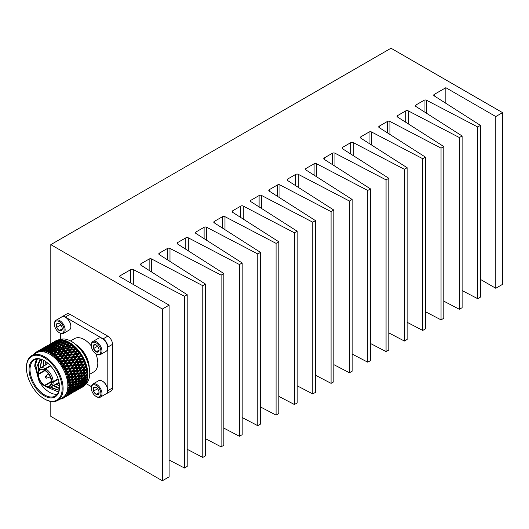 <?xml version="1.0" encoding="UTF-8"?>
<svg xmlns="http://www.w3.org/2000/svg" width="529" height="529" viewBox="0 0 529 529"><rect width="100%" height="100%" fill="white"/><g stroke="black" fill="none" stroke-linecap="round" stroke-linejoin="round"><path stroke-width="0.79" d="M100.404 397.12L106.117 393.821A7.545 4.358 -120 0 0 107.685 390.369A7.545 4.358 -120 0 0 102.348 381.125A7.545 4.358 -120 0 0 98.573 380.754L92.859 384.054A7.545 4.358 60 0 1 100.404 388.405A7.545 4.358 60 0 1 100.404 397.12A7.545 4.358 60 0 1 96.628 396.75L96.099 396.439A6.791 3.921 -120 0 0 100.9 393.669A6.791 3.921 -120 0 0 96.099 385.35A6.791 3.921 -120 0 0 91.292 388.121A6.791 3.921 -120 0 0 96.099 396.439M91.292 388.121L91.292 387.506A7.545 4.358 60 0 1 92.859 384.054M96.099 387.453L93.514 387.684L93.514 391.123A4.219 2.433 -120 0 0 96.099 394.336A4.219 2.433 -120 0 0 98.678 394.105A4.219 2.433 -120 0 0 99.082 392.617A4.219 2.433 -120 0 0 98.678 390.666A4.219 2.433 -120 0 0 96.099 387.453A4.219 2.433 -120 0 0 93.514 387.684A4.219 2.433 -120 0 0 93.514 391.123L96.099 394.336L98.678 394.105L99.075 392.379M97.389 388.537L98.533 390.309M99.049 392.637L96.099 394.336M97.389 388.888L93.514 391.123M102.481 381.204A7.168 4.139 60 0 1 102.613 381.277A7.168 4.139 60 0 1 107.685 390.058A7.168 4.139 60 0 1 107.678 390.21M65.649 317.413A7.168 4.139 60 0 1 65.781 317.486A7.168 4.139 60 0 1 70.853 326.267A7.168 4.139 60 0 1 70.846 326.419M70.489 340.934L74.576 338.573A19.236 11.109 60 0 1 91.305 345.946M95.795 353.729A19.236 11.109 60 0 1 93.818 371.894L89.732 374.254M86.201 383.657L91.352 386.626M105.886 393.96A6.679 3.855 -120 0 0 106.422 393.735A6.679 3.855 -120 0 0 107.81 390.68L107.81 347.057A6.679 3.855 -120 0 0 103.089 338.877L65.312 317.069A6.679 3.855 -120 0 0 61.972 316.739A6.679 3.855 -120 0 0 61.503 317.096M60.59 333.343L60.59 339.287M102.481 338.679A7.168 4.139 60 0 1 102.613 338.752A7.168 4.139 60 0 1 107.685 347.533A7.168 4.139 60 0 1 107.678 347.679M63.573 333.33L69.286 330.03A7.545 4.358 -120 0 0 70.853 326.572A7.545 4.358 -120 0 0 65.517 317.334A7.545 4.358 -120 0 0 61.741 316.957L56.028 320.257A7.545 4.358 60 0 1 63.573 324.614A7.545 4.358 60 0 1 63.573 333.33A7.545 4.358 60 0 1 59.797 332.953L59.268 332.648A6.791 3.921 -120 0 0 64.069 329.871A6.791 3.921 -120 0 0 59.268 321.559A6.791 3.921 -120 0 0 54.461 324.33A6.791 3.921 -120 0 0 59.268 332.648M54.461 324.33L54.461 323.715A7.545 4.358 60 0 1 56.028 320.257M59.268 323.655L56.682 323.887L56.682 327.332A4.219 2.433 -120 0 0 59.268 330.546A4.219 2.433 -120 0 0 61.847 330.314A4.219 2.433 -120 0 0 62.25 328.82A4.219 2.433 -120 0 0 61.847 326.869A4.219 2.433 -120 0 0 59.268 323.655A4.219 2.433 -120 0 0 56.682 323.887A4.219 2.433 -120 0 0 56.682 327.332L59.268 330.546L61.847 330.314L62.243 328.582M60.557 324.74L61.701 326.519M62.217 328.84L59.268 330.546M60.557 325.097L56.682 327.332M100.404 354.595L106.117 351.296A7.545 4.358 -120 0 0 107.685 347.837A7.545 4.358 -120 0 0 102.348 338.593A7.545 4.358 -120 0 0 98.573 338.223L92.859 341.522A7.545 4.358 60 0 1 100.404 345.88A7.545 4.358 60 0 1 100.404 354.595A7.545 4.358 60 0 1 96.628 354.218L96.099 353.908A6.791 3.921 -120 0 0 100.9 351.137A6.791 3.921 -120 0 0 96.099 342.818A6.791 3.921 -120 0 0 91.292 345.596A6.791 3.921 -120 0 0 96.099 353.908M91.292 345.596L91.292 344.974A7.545 4.358 60 0 1 92.859 341.522M96.099 344.921L93.514 345.153L93.514 348.598A4.219 2.433 -120 0 0 96.099 351.811A4.219 2.433 -120 0 0 98.678 351.58A4.219 2.433 -120 0 0 99.082 350.086A4.219 2.433 -120 0 0 98.678 348.135A4.219 2.433 -120 0 0 96.099 344.921A4.219 2.433 -120 0 0 93.514 345.153A4.219 2.433 -120 0 0 93.514 348.598L96.099 351.811L98.678 351.58L99.075 349.848M97.389 346.006L98.533 347.784M99.049 350.105L96.099 351.811M97.389 346.363L93.514 348.598M76.15 344.763A19.236 11.109 60 0 1 89.242 367.443M45.99 363.291L46.241 364.62M57.8 383.009L59.321 384.028M45.699 361.565L45.752 364.904M56.074 384.001L59.513 386.196M43.557 360.315L43.127 366.418M53.455 385.515L55.433 386.917L59.413 388.603M67.646 382.56L67.831 380.245M67.818 379.597L67.652 377.706M67.461 376.555L67.375 376.106M58.891 361.089L57.291 359.674M56.867 359.343L54.811 357.928M41.851 359.608L40.409 365.446L40.508 367.933M50.83 387.03L52.807 388.431L59.109 390.309M40.125 359.138L36.203 368.316L39.093 381.277L35.099 366.551L36.653 360.057M39.093 381.277A20.869 12.048 -120 0 0 57.311 394.224M36.99 359.026A20.869 12.048 -120 0 0 34.769 366.736L37.367 358.986M59.532 386.785A20.869 12.048 60 0 1 55.208 396.069A20.869 12.048 60 0 1 39.126 390.475A20.869 12.048 60 0 1 30.021 369.48A20.869 12.048 60 0 1 34.339 359.925A20.869 12.048 60 0 1 44.542 360.824M40.713 359.27A18.455 10.659 -120 0 0 38.339 364.455L38.313 370.346M46.995 387.116L58.547 392.068M46.003 361.776L46.083 364.712M56.405 383.809L59.493 385.839M43.801 360.434L43.457 366.227M53.779 385.33L59.44 388.339M42.042 359.674L40.74 365.255L40.832 367.741M51.154 386.844L53.131 388.24L59.155 390.131M40.779 359.29L38.339 364.455M29.075 369.48A21.537 12.431 60 0 1 44.304 360.685A21.537 12.431 60 0 1 59.532 387.063A21.537 12.431 60 0 1 44.304 395.851A21.537 12.431 60 0 1 29.075 369.48M58.269 379.333L53.184 382.269A10.851 6.262 60 0 1 50.936 386.97A10.851 6.262 60 0 1 45.752 386.56L45.038 385.608L51.763 381.726L53.184 381.726L58.124 378.87M45.276 386.289L44.568 385.879A9.853 5.687 60 0 1 37.843 374.234L37.843 373.414M50.691 365.995L45.752 368.852L45.038 370.075L44.568 370.353L44.568 369.804A9.853 5.687 60 0 0 37.843 373.686L37.843 372.872A10.851 6.262 60 0 1 40.085 368.171A10.851 6.262 60 0 1 45.276 368.581L50.367 365.638M45.752 368.852A10.851 6.262 60 0 1 53.184 381.726M44.773 399.157L44.304 398.886A25.247 14.574 -120 0 0 62.157 388.577A25.247 14.574 -120 0 0 44.304 357.657A25.247 14.574 -120 0 0 26.45 367.959A25.247 14.574 -120 0 0 44.304 398.886L44.773 399.157A25.914 14.964 -120 0 0 57.734 400.44A25.914 14.964 -120 0 0 57.734 370.518A25.914 14.964 -120 0 0 31.819 355.554A25.914 14.964 -120 0 0 26.45 367.417L26.45 367.959M37.843 373.686L38.319 373.963L45.038 370.075L45.038 370.624L38.319 374.506L37.843 374.234M44.568 385.879L44.568 385.337L51.293 381.455L51.763 381.726A9.853 5.687 60 0 0 45.038 370.075M53.184 382.269L51.763 382.269A9.853 5.687 60 0 1 45.038 386.15M51.763 382.269L51.293 381.998A9.185 5.303 60 0 1 49.395 385.932A9.185 5.303 60 0 1 45.038 385.608M44.568 369.804L45.276 368.581M44.568 385.337A9.185 5.303 60 0 1 38.319 374.506M38.319 373.963A9.185 5.303 60 0 1 40.217 370.029A9.185 5.303 60 0 1 44.568 370.353M45.038 370.624A9.185 5.303 60 0 1 51.293 381.455M57.734 400.44L62.482 397.696A25.914 14.964 -120 0 0 62.488 367.774A25.914 14.964 -120 0 0 36.567 352.81L31.819 355.554M61.543 398.436L62.402 398.575A26.714 15.42 -120 0 0 63.308 398.139L62.753 397.57L63.956 397.742A26.714 15.42 -120 0 0 64.756 397.134L64.115 396.525L65.325 396.611A26.714 15.42 -120 0 0 66.019 395.844L65.292 395.203L66.502 395.203A26.714 15.42 -120 0 0 67.071 394.277L66.264 393.622L67.461 393.523A26.714 15.42 -120 0 0 67.904 392.458L67.018 391.804L68.188 391.605A26.714 15.42 -120 0 0 68.505 390.415L67.514 389.893L68.691 389.47A26.714 15.42 -120 0 0 68.863 388.167L67.831 387.532L68.942 387.142A26.714 15.42 -120 0 0 68.975 385.747L67.884 385.145L68.949 384.656A26.714 15.42 -120 0 0 68.843 383.188L67.699 382.632L68.71 382.044A26.714 15.42 -120 0 0 68.472 380.516L67.309 380.179L68.234 379.339A26.714 15.42 -120 0 0 67.851 377.772L66.667 377.508L67.514 376.575A26.714 15.42 -120 0 0 67.004 374.995L65.741 374.638L66.575 373.791A26.714 15.42 -120 0 0 65.94 372.218L64.73 372.112L65.411 371.027A26.714 15.42 -120 0 0 64.664 369.473L63.454 369.454L64.055 368.31A26.714 15.42 -120 0 0 63.202 366.795L61.999 366.875L62.515 365.671A26.714 15.42 -120 0 0 61.562 364.23L60.28 364.256L60.809 363.165A26.714 15.42 -120 0 0 59.777 361.803L58.514 361.935L58.97 360.804A26.714 15.42 -120 0 0 57.866 359.548L56.629 359.786L57.013 358.629A26.714 15.42 -120 0 0 55.856 357.492L54.652 357.842L54.963 356.672A26.714 15.42 -120 0 0 53.766 355.66L52.609 356.123L52.854 354.946A26.714 15.42 -120 0 0 51.63 354.08L50.533 354.655L50.705 353.484A26.714 15.42 -120 0 0 49.475 352.777L48.437 353.451L48.549 352.301A26.714 15.42 -120 0 0 47.326 351.759L46.354 352.539L46.413 351.415A26.714 15.42 -120 0 0 45.216 351.044L44.317 351.917L44.324 350.833A26.714 15.42 -120 0 0 43.166 350.641L42.346 351.6L42.313 350.562A26.714 15.42 -120 0 0 41.209 350.555L40.468 351.593L40.402 350.615A26.714 15.42 -120 0 0 39.371 350.78L38.815 351.864L38.617 350.978A26.714 15.42 -120 0 0 37.665 351.329L37.096 352.493L36.977 351.659A26.714 15.42 -120 0 0 36.732 351.798A26.714 15.42 -120 0 0 36.124 352.182L35.8 352.988M35.866 353.26L35.516 352.645A26.714 15.42 -120 0 0 34.769 353.332L34.497 354.159M34.372 354.298L34.24 353.914A26.714 15.42 -120 0 0 33.896 354.351M59.837 398.899L60.69 399.097A26.714 15.42 -120 0 0 61.681 398.84L61.344 398.238M34.24 353.914L34.63 353.756M35.516 352.645L36.045 352.38M38.617 350.978L39.787 350.185L37.665 351.329M40.402 350.615L41.533 349.729L39.371 350.78M42.313 350.562L43.411 349.59L41.209 350.555M44.324 350.833L45.395 349.768L43.166 350.641M46.413 351.415L47.465 350.258L45.216 351.044M48.549 352.301L49.594 351.064L47.326 351.759M50.705 353.484L51.743 352.162L49.475 352.777M52.854 354.946L53.898 353.551L51.63 354.08M54.963 356.672L56.021 355.197L53.766 355.66M57.013 358.629L58.091 357.095L55.856 357.492M58.97 360.804L60.075 359.211L57.866 359.548M60.59 359.138L58.626 362.074M60.809 363.165L61.953 361.519L59.777 361.803M59.909 360.99L62.574 360.639L63.949 358.662L61.271 359.039L58.752 361.896L62.561 361.36L60.385 364.402M62.515 365.671L63.698 363.992L61.562 364.23M61.728 363.383L64.34 363.086L65.761 361.056L63.13 361.373L60.511 364.223L64.254 363.76L61.999 366.875M64.055 368.31L65.292 366.59L63.202 366.795M63.394 365.923L65.953 365.671L67.428 363.595L64.849 363.866L63.394 365.923L62.138 366.69L65.794 366.286L63.454 369.454M65.411 371.027L66.7 369.288L64.664 369.473M64.902 368.581L67.395 368.356L68.935 366.247L66.416 366.485L64.902 368.581L63.592 369.268L67.17 368.905L64.73 372.112M66.575 373.791L67.917 372.046L65.94 372.218M66.218 371.312L68.638 371.107L70.251 368.984L67.798 369.196L66.218 371.312L64.875 371.92L68.353 371.589L65.808 374.81M67.514 376.575L68.922 374.83L67.004 374.995M66.952 377.197L66.621 377.342M68.234 379.339L69.709 377.607L67.851 377.772M67.619 379.901L67.276 380.014M68.71 382.044L70.258 380.331L68.472 380.516M68.049 382.546L67.699 382.632M68.949 384.656L70.562 382.97L68.843 383.188M68.248 385.086L67.884 385.145M68.942 387.142L70.621 385.496L68.975 385.747M68.691 389.47L70.436 387.869L68.863 388.167M68.188 391.605L70.013 390.065L68.505 390.415M67.461 393.523L69.345 392.049L67.904 392.458M66.799 395.223L70.833 392.888L66.799 395.223L68.446 393.794L67.071 394.277M65.325 396.611L67.335 395.282L66.019 395.844M63.956 397.742L64.756 397.134M64.518 397.418L63.308 398.139M62.131 398.535L61.681 398.84M41.923 349.795L41.533 349.729M44.013 349.074L45.368 347.937L41.335 350.264L44.013 349.074L44.548 349.768L43.411 349.59M45.983 349.2L47.306 347.956L44.608 349.08L43.272 350.284L45.983 349.2L46.473 349.94L45.395 349.768M48.04 349.649L49.336 348.294L46.605 349.305L45.302 350.621L48.04 349.649L48.483 350.423L47.465 350.258M50.156 350.403L51.439 348.942L48.688 349.848L47.405 351.269L50.156 350.403L50.546 351.203L49.594 351.064M53.535 351.13L56.305 350.41L57.575 348.796L54.811 349.55L52.642 352.268L51.743 352.162M52.1 352.936L50.777 354.589L51.703 353.465L54.461 352.797L55.737 351.137L52.973 351.838L52.1 352.936M55.122 353.266L53.846 354.985L56.596 354.41L57.879 352.658L53.898 353.551M56.967 350.839L55.69 352.512L58.448 351.891L59.724 350.185L56.967 350.839L53.846 354.985M57.238 354.959L55.948 356.764L58.673 356.275L59.982 354.437L56.021 355.197M59.103 352.4L57.813 354.166L60.557 353.63L61.853 351.831L59.103 352.4L55.948 356.764M59.301 356.89L57.978 358.774L60.676 358.358L62.012 356.447L58.091 357.095M61.192 354.212L59.883 356.063L62.601 355.607L63.923 353.729L60.723 354.43L56.867 359.746L57.978 358.774M61.271 359.039L60.075 359.211L60.736 359.118L60.676 358.358M63.13 361.373L61.953 361.519M64.849 363.866L63.698 363.992M66.416 366.485L65.292 366.59M67.798 369.196L67.17 368.905L66.7 369.288M68.982 371.96L67.328 374.089L69.683 373.884L71.362 371.755L68.982 371.96L68.353 371.589L67.917 372.046M67.328 374.089L65.953 374.618L69.325 374.287L68.922 374.83M68.228 376.866L70.496 376.661L72.261 374.539L69.954 374.744L68.228 376.866L66.826 377.322L70.086 376.985L69.709 377.607M70.258 380.331L72.929 377.289L70.701 377.508L70.086 376.985L70.496 376.661M70.701 377.508L68.889 379.624L67.474 379.994L73.716 379.24L73.352 379.981L71.217 380.225L70.621 379.63L74.199 379.055L76.083 376.965L73.908 377.19L73.3 376.628L72.929 377.289M71.217 380.225L69.319 382.308L67.891 382.606L70.919 382.196L70.562 382.97M68.71 385.019L71.527 384.596L73.538 382.566L71.481 382.851L69.504 384.894L68.069 385.119L69.154 384.947M71.508 385.357L69.444 387.354L71.382 386.997L73.478 385.019L71.508 385.357L70.979 384.649L70.621 385.496M71.283 387.704L69.134 389.635L70.992 389.225L73.174 387.307L71.283 387.704L70.8 386.957L70.436 387.869M70.82 389.866L68.585 391.731L70.357 391.242L72.625 389.404L70.82 389.866L70.383 389.086L70.013 390.065M70.119 391.817L67.805 393.596L69.497 393.027L71.838 391.268L70.119 391.817L69.735 391.01L69.345 392.049M68.625 393.325L68.446 393.794M67.461 394.951L67.335 395.282M37.85 351.177L41.89 348.849L37.824 351.243M39.523 350.568L43.557 348.234L39.437 350.747M42.723 349.907L42.148 349.259M41.335 350.264L41.15 350.634M43.272 350.284L42.585 351.501M45.302 350.621L44.562 351.825M47.405 351.269L46.598 352.453M49.547 352.221L52.311 351.454L53.581 349.894L50.817 350.694L48.681 353.379M52.642 352.268L52.311 351.454M52.973 351.838L51.703 353.465M55.69 352.512L54.732 353.617L54.461 352.797M57.813 354.166L56.795 355.224L56.596 354.41M59.883 356.063L58.805 357.062L58.673 356.275M63.215 356.255L61.873 358.179L64.551 357.789L65.907 355.845L62.7 356.381L60.736 359.118L64.578 358.536L62.561 361.36L62.574 360.639M63.751 360.487L66.389 360.156L67.785 358.153L65.133 358.503L62.561 361.36L66.343 360.857L64.254 363.76L64.34 363.086M65.49 362.954L68.082 362.676L69.53 360.626L66.925 360.917L65.49 362.954L64.254 363.76L67.963 363.324L65.953 365.671M67.084 365.559L69.61 365.314L71.117 363.225L68.572 363.476L67.084 365.559L65.794 366.286L69.425 365.903L67.395 368.356M68.492 368.257L70.959 368.039L72.533 365.923L70.046 366.147L68.492 368.257L67.17 368.905L70.701 368.561L68.638 371.107M69.954 374.744L69.325 374.287L69.683 373.884M68.889 379.624L71.084 379.399M69.319 382.308L71.428 382.057L73.352 379.981M71.481 382.851L70.919 382.196L71.428 382.057M69.444 387.354L68.01 387.499M69.134 389.635L67.712 389.728M68.585 391.731L67.176 391.758M67.805 393.596L67.123 393.583M69.187 393.523L68.869 392.71M68.043 394.971L65.583 396.571L69.616 394.244L68.043 394.971L67.785 394.158M66.694 396.142L64.168 397.643L66.674 396.042M45.831 348.016L45.368 347.937M47.901 347.414L49.237 346.224L45.203 348.551L47.901 347.414L48.417 348.135L47.306 347.956M49.918 347.698L51.227 346.402L48.509 347.467L47.187 348.73L49.918 347.698L50.387 348.459L49.336 348.294M52.007 348.3L53.297 346.892L50.553 347.851L49.257 349.226L52.007 348.3L52.431 349.094L51.439 348.942M55.373 348.856L58.137 348.095L59.407 346.528L56.643 347.328L54.507 350.019L53.581 349.894M58.798 348.479L57.529 350.105L60.293 349.438L61.562 347.778L58.798 348.479L56.603 351.23L55.737 351.137M60.954 349.9L59.671 351.626L62.422 351.044L63.705 349.299L60.954 349.9L58.686 352.704L57.879 352.658M63.07 351.593L61.774 353.398L64.505 352.909L65.808 351.071L63.07 351.593L60.723 354.43L59.982 354.437M65.127 353.524L63.804 355.409L66.502 354.992L67.838 353.081L65.127 353.524L62.7 356.381L62.012 356.447M65.133 358.503L63.949 358.662M66.925 360.917L65.761 361.056M68.572 363.476L67.428 363.595M70.046 366.147L68.935 366.247M71.336 368.885L69.709 371.014L72.103 370.809L73.749 368.68L70.701 368.561L70.251 368.984M69.709 371.014L68.353 371.589L71.785 371.252L71.362 371.755M72.413 371.669L70.721 373.798L73.035 373.593L74.754 371.464L72.413 371.669L71.785 371.252L70.674 372.634M70.721 373.798L69.325 374.287L72.652 373.957L72.261 374.539M73.273 374.446L71.501 376.569L70.086 376.985L73.736 376.357L75.535 374.241L73.273 374.446L72.652 373.957L73.035 373.593M72.354 381.938L74.424 381.66L76.394 379.604L74.298 379.868L72.354 381.938L70.919 382.196L73.895 381.753L73.538 382.566M74.344 384.867L72.235 386.838L74.133 386.448L76.269 384.504L74.344 384.867L73.835 384.14L73.478 385.019M74 387.129L71.805 389.027L73.617 388.577L75.839 386.699L74 387.129L73.538 386.362L73.174 387.307M73.412 389.185L71.137 391.01L72.87 390.481L75.178 388.683L73.412 389.185L73.002 388.392L72.625 389.404M72.599 391.017L70.245 392.763L74.278 390.428L72.599 391.017L72.242 390.21L71.838 391.268M70.985 392.485L70.833 392.888M40.012 349.907L40.912 349.385M41.579 349.153L45.62 346.819L41.526 349.272M44.773 348.406L44.185 347.791M43.325 348.697L47.359 346.363L43.206 348.935M46.532 348.115L45.983 347.447M45.203 348.551L45.018 348.902M47.187 348.73L46.929 349.186M49.257 349.226L48.913 349.768M51.386 350.026L54.15 349.206L55.419 347.698L52.662 348.551L50.936 350.661M54.507 350.019L54.15 349.206M57.529 350.105L56.603 351.23L56.305 350.41M59.671 351.626L58.686 352.704L58.448 351.891M61.774 353.398L60.723 354.43L60.557 353.63M63.804 355.409L62.7 356.381L62.601 355.607M61.873 358.179L60.736 359.118M66.436 355.772L64.578 358.536L64.551 357.789M65.741 357.624L68.4 357.273L69.775 355.296L67.097 355.673L64.578 358.536L68.386 357.994L66.343 360.857L66.389 360.156M67.553 360.018L70.165 359.72L71.587 357.69L68.955 358.007L66.343 360.857L70.079 360.394L67.963 363.324L68.082 362.676M69.226 362.557L71.779 362.305L73.253 360.229L70.681 360.5L69.226 362.557L67.963 363.324L71.627 362.92L69.61 365.314M70.727 365.215L73.22 364.99L74.761 362.887L72.242 363.119L70.727 365.215L69.425 365.903L72.995 365.539L70.959 368.039M72.043 367.946L74.47 367.741L76.077 365.618L73.624 365.83L72.043 367.946L70.701 368.561L74.179 368.224L72.103 370.809M71.501 376.569L73.736 376.357M73.908 377.19L72.05 379.293M74.298 379.868L73.716 379.24L74.199 379.055M74.444 382.434L72.42 384.464L74.397 384.133L76.454 382.13L74.444 382.434L73.895 381.753L74.424 381.66M72.42 384.464L70.979 384.649M72.235 386.838L71.494 386.891M71.805 389.027L71.19 389.046M71.137 391.01L70.648 391.01M70.245 392.763L69.881 392.743M71.554 392.597L69.127 394.25L73.167 391.916L71.554 392.597L71.27 391.784M70.311 393.907L67.811 395.461L71.845 393.133L70.264 393.741M70.344 394.052L68.863 394.905M68.869 394.932L68.181 395.322M47.749 346.429L47.359 346.363M49.838 345.708L51.194 344.571L47.167 346.898L49.838 345.708L50.374 346.409L49.237 346.224M51.809 345.834L53.131 344.591L50.434 345.715L49.098 346.918L51.809 345.834L52.305 346.581L51.227 346.402M53.865 346.283L55.161 344.928L52.437 345.94L51.134 347.255L53.865 346.283L54.315 347.057L53.297 346.892M55.988 347.037L57.264 345.576L54.513 346.482L53.231 347.903L55.988 347.037L56.378 347.837L55.419 347.698M59.367 347.765L62.131 347.044L63.401 345.43L60.637 346.184L58.468 348.909L57.575 348.796M62.792 347.474L61.516 349.147L64.273 348.525L65.556 346.819L62.792 347.474L60.557 350.251L59.724 350.185M64.928 349.034L63.645 350.8L66.383 350.264L67.679 348.472L64.928 349.034L62.627 351.858L61.853 351.831M67.018 350.846L65.708 352.698L68.426 352.241L69.749 350.363L67.018 350.846L64.637 353.696L63.923 353.729M66.747 355.726L65.907 355.845L66.561 355.752L66.502 354.992M68.955 358.007L67.785 358.153M70.681 360.5L69.53 360.626M72.242 363.119L71.117 363.225M73.624 365.83L72.995 365.539L72.533 365.923M74.814 368.594L73.161 370.723L75.508 370.518L77.188 368.396L74.814 368.594L74.179 368.224L73.749 368.68M73.161 370.723L71.785 371.252L75.158 370.928L74.754 371.464M74.053 373.5L76.328 373.295L78.087 371.173L75.786 371.378L74.053 373.5L72.652 373.957L75.918 373.619L75.535 374.241M74.721 376.258L76.91 376.033L78.755 373.93L76.533 374.142L74.721 376.258L73.3 376.628L76.447 376.264L76.083 376.965M75.151 378.943L77.254 378.691L79.178 376.615L77.042 376.86L75.151 378.943L73.716 379.24L76.745 378.83L76.394 379.604M74.503 381.66L77.353 381.237L79.363 379.207L77.313 379.485L75.336 381.535L73.895 381.753L74.933 381.594M77.34 381.991L75.27 383.988L77.208 383.631L79.304 381.66L77.34 381.991L76.811 381.283L76.454 382.13M77.115 384.338L74.966 386.276L76.817 385.859L78.993 383.948L77.115 384.338L76.626 383.591L76.269 384.504M76.652 386.501L74.417 388.365L76.189 387.876L78.451 386.038L76.652 386.501L76.216 385.72L75.839 386.699M75.945 388.451L73.637 390.237L75.323 389.661L77.664 387.909L75.945 388.451L75.568 387.645L75.178 388.683M74.457 389.959L74.278 390.428M73.293 391.586L73.167 391.916M43.682 347.811L47.716 345.483L43.656 347.877M45.349 347.203L49.382 344.875L45.263 347.381M48.549 346.541L47.98 345.9M49.098 346.918L48.88 347.322M51.134 347.255L50.83 347.758M53.231 347.903L52.834 348.492M58.468 348.909L58.137 348.095M61.516 349.147L60.557 350.251L60.293 349.438M63.645 350.8L62.627 351.858L62.422 351.044M65.708 352.698L64.637 353.696L64.505 352.909M69.041 352.889L67.699 354.814L70.377 354.43L71.732 352.479L68.525 353.022L66.561 355.752L70.403 355.171L68.386 357.994L68.4 357.273M69.577 357.121L72.215 356.797L73.61 354.794L70.959 355.138L68.386 357.994L72.162 357.498L70.079 360.394L70.165 359.72M71.322 359.594L73.908 359.317L75.356 357.26L72.751 357.558L71.322 359.594L70.079 360.394L73.789 359.965L71.779 362.305M72.909 362.193L75.435 361.955L76.943 359.865L74.397 360.117L72.909 362.193L71.627 362.92L75.244 362.544L73.22 364.99M74.325 364.891L76.784 364.673L78.358 362.563L75.872 362.782L74.325 364.891L72.995 365.539L76.526 365.195L74.47 367.741M75.786 371.378L75.158 370.928L75.508 370.518M76.533 374.142L75.918 373.619L76.328 373.295M77.042 376.86L76.447 376.264L76.91 376.033M77.313 379.485L76.745 378.83L77.254 378.691M75.27 383.988L73.835 384.14M74.966 386.276L74.285 386.309M74.417 388.365L73.862 388.372M73.637 390.237L73.207 390.223M75.019 390.157L72.625 391.857L76.659 389.529L75.019 390.157L74.695 389.344M73.868 391.605L71.408 393.206L75.442 390.878L73.868 391.605L73.61 390.792M72.526 392.776L70 394.277L72.499 392.677M51.657 344.65L51.194 344.571M53.727 344.048L55.069 342.858L51.029 345.192L53.727 344.048L54.242 344.769L53.131 344.591M55.743 344.339L57.053 343.037L54.335 344.108L53.019 345.364L55.743 344.339L56.213 345.1L55.161 344.928M57.833 344.941L59.122 343.533L56.378 344.491L55.089 345.86L57.833 344.941L58.256 345.728L57.264 345.576M61.199 345.497L63.963 344.729L65.232 343.162L62.475 343.962L60.332 346.654L59.407 346.528M64.631 345.113L63.354 346.74L66.118 346.072L67.395 344.412L64.631 345.113L62.429 347.864L61.562 347.778M66.78 346.535L65.497 348.261L68.254 347.679L69.537 345.933L66.78 346.535L64.512 349.338L63.705 349.299M68.896 348.227L67.6 350.039L70.331 349.543L71.633 347.705L68.896 348.227L66.548 351.064L65.808 351.071M70.959 350.158L69.63 352.043L72.334 351.626L73.663 349.715L70.959 350.158L68.525 353.022L67.838 353.081M70.959 355.138L69.775 355.296M72.751 357.558L71.587 357.69M74.397 360.117L73.253 360.229M75.872 362.782L74.761 362.887M77.155 365.526L75.541 367.648L77.928 367.45L79.575 365.321L76.526 365.195L76.077 365.618M75.541 367.648L74.179 368.224L77.604 367.893L77.188 368.396M78.239 368.303L76.546 370.432L78.861 370.234L80.58 368.105L78.239 368.303L77.604 367.893L76.507 369.262M76.546 370.432L75.158 370.928L78.477 370.591L78.087 371.173M77.327 373.203L79.562 372.991L81.367 370.875L79.099 371.087L77.327 373.203L75.918 373.619L79.125 373.269L78.755 373.93M77.875 375.927L80.024 375.689L81.909 373.6L79.727 373.831L77.875 375.927L76.447 376.264L79.542 375.881L79.178 376.615M78.18 378.572L80.249 378.295L82.22 376.245L80.124 376.503L78.18 378.572L76.745 378.83L79.72 378.394L79.363 379.207M80.17 381.502L78.061 383.472L79.958 383.089L82.094 381.138L80.17 381.502L79.661 380.774L79.304 381.66M79.826 383.763L77.631 385.667L79.443 385.211L81.671 383.333L79.826 383.763L79.363 382.996L78.993 383.948M79.238 385.82L76.963 387.651L78.695 387.116L81.003 385.317L79.238 385.82L78.828 385.026L78.451 386.038M78.424 387.651L76.07 389.397L80.104 387.063L78.424 387.651L78.067 386.844L77.664 387.909M76.811 389.126L76.659 389.529M45.844 346.541L46.737 346.019M47.405 345.787L51.445 343.453L47.352 345.913M50.599 345.047L50.01 344.425M49.151 345.331L53.191 342.997L49.038 345.569M52.358 344.756L51.809 344.081M51.029 345.192L50.844 345.543M53.019 345.364L52.755 345.821M55.089 345.86L54.738 346.409M57.211 346.66L59.969 345.847L61.245 344.333L58.488 345.186L56.768 347.295M60.332 346.654L59.969 345.847M63.354 346.74L62.429 347.864L62.131 347.044M65.497 348.261L64.512 349.338L64.273 348.525M67.6 350.039L66.548 351.064L66.383 350.264M69.63 352.043L68.525 353.022L68.426 352.241M67.699 354.814L66.561 355.752M72.248 352.413L70.403 355.171L70.377 354.43M71.567 354.265L74.225 353.908L75.601 351.93L72.929 352.307L70.403 355.171L74.219 354.628L72.162 357.498L72.215 356.797M73.379 356.658L75.997 356.354L77.413 354.324L74.787 354.642L72.162 357.498L75.912 357.029L73.789 359.965L73.908 359.317M75.052 359.198L77.611 358.94L79.085 356.863L76.507 357.135L75.052 359.198L73.789 359.965L77.452 359.555L75.435 361.955M76.553 361.849L79.052 361.624L80.587 359.522L78.074 359.753L76.553 361.849L75.244 362.544L78.828 362.18L76.784 364.673M77.869 364.58L80.296 364.375L81.902 362.253L79.456 362.464L77.869 364.58L76.526 365.195L80.011 364.858L77.928 367.45M79.099 371.087L78.477 370.591L78.861 370.234M79.727 373.831L79.125 373.269L79.562 372.991M80.124 376.503L79.542 375.881L80.024 375.689M80.269 379.075L78.246 381.098L80.223 380.774L82.279 378.764L80.269 379.075L79.72 378.394L80.249 378.295M78.246 381.098L76.811 381.283M78.061 383.472L77.32 383.532M77.631 385.667L77.016 385.687M76.963 387.651L76.474 387.645M76.07 389.397L75.707 389.377M77.379 389.238L74.953 390.885L78.993 388.557L77.379 389.238L77.095 388.418M76.136 390.547L73.637 392.095L77.677 389.767L76.09 390.382M76.169 390.686L74.688 391.539M74.695 391.566L74.007 391.963M53.581 343.063L53.191 342.997M55.664 342.342L57.026 341.205L52.993 343.539L55.664 342.342L56.2 343.043L55.069 342.858M57.641 342.468L58.964 341.225L56.266 342.349L54.923 343.559L57.641 342.468L58.13 343.215L57.053 343.037M59.698 342.918L60.994 341.562L58.263 342.574L56.96 343.89L59.698 342.918L60.141 343.691L59.122 343.533M61.814 343.671L63.09 342.21L60.346 343.116L59.056 344.538L61.814 343.671L62.204 344.472L61.245 344.333M80.547 372.892L82.742 372.667L84.58 370.565L82.359 370.783L80.547 372.892L79.125 373.269L87.781 372.191L87.788 372.912L85.949 373.137L84.012 375.206L86.075 374.929L87.814 372.714L87.847 373.924L86.987 374.803L87.867 374.677L87.867 374.281A25.914 14.964 -120 0 0 69.537 342.541L68.975 342.217A26.714 15.42 60 0 0 68.882 342.164L66.462 342.818L64.3 345.543L63.401 345.43M65.193 344.399L67.957 343.685L69.068 342.27L69.735 342.653L69.18 343.374L70.377 343.083L71.395 343.718L68.618 344.108L66.389 346.885L65.556 346.819M68.618 344.108L67.348 345.781L70.099 345.159L71.223 343.665L71.878 344.148L71.322 344.895L72.513 344.644L73.465 345.298L70.754 345.668L68.453 348.492L67.679 348.472M70.754 345.668L69.471 347.434L72.209 346.898L73.346 345.325L73.987 345.887L73.425 346.674L74.609 346.455L75.482 347.117L72.38 347.705L70.463 350.33L69.749 350.363M72.929 352.307L71.732 352.479L72.394 352.387L72.334 351.626M74.787 354.642L73.61 354.794M76.507 357.135L75.356 357.26M78.074 359.753L76.943 359.865M79.456 362.464L78.828 362.18L78.358 362.563M80.639 365.228L78.986 367.357L81.34 367.159L83.02 365.03L80.639 365.228L80.011 364.858L79.575 365.321M78.986 367.357L77.604 367.893L80.983 367.562L80.58 368.105M79.879 370.141L82.154 369.93L83.913 367.807L81.611 368.012L79.879 370.141L78.477 370.591L81.744 370.254L81.367 370.875M82.874 373.494L80.977 375.583L83.086 375.326L85.01 373.249L82.874 373.494L82.279 372.899L81.909 373.6M80.977 375.583L79.542 375.881L82.577 375.464L82.22 376.245M80.322 378.295L83.185 377.871L85.195 375.841L83.139 376.119L81.162 378.169L79.72 378.394L80.739 378.228M83.165 378.625L81.096 380.622L83.04 380.272L85.129 378.295L83.165 378.625L82.636 377.918L82.279 378.764M82.941 380.973L80.792 382.91L82.65 382.493L84.825 380.582L82.941 380.973L82.458 380.225L82.094 381.138M82.478 383.135L80.243 385L82.015 384.51L84.276 382.672L82.478 383.135L82.041 382.355L81.671 383.333M81.777 385.086L79.462 386.871L81.155 386.296L83.496 384.543L81.777 385.086L81.393 384.279L81.003 385.317M80.282 386.593L80.104 387.063M79.119 388.22L78.993 388.557M49.508 344.452L53.541 342.118L49.481 344.511M51.174 343.837L55.214 341.509L51.088 344.022M54.381 343.176L53.806 342.534M54.923 343.559L54.705 343.956M56.96 343.89L56.649 344.392M59.056 344.538L58.659 345.133M64.3 345.543L63.963 344.729M67.348 345.781L66.389 346.885L66.118 346.072M69.471 347.434L68.453 348.492L68.254 347.679M72.85 347.487L70.463 350.33L70.331 349.543M71.541 349.332L74.252 348.876L75.409 347.229L76.031 347.864L75.455 348.684L76.626 348.499L77.419 349.153L74.351 349.656L72.394 352.387L76.229 351.805L74.219 354.628L74.225 353.908M76.784 351.772L79.251 351.375L76.784 351.772L74.219 354.628L77.994 354.132L75.912 357.029L75.997 356.354M78.576 354.192L80.963 353.762L78.576 354.192L77.148 356.229L75.912 357.029L79.615 356.599L77.611 358.94M80.223 356.751L82.524 356.275L80.223 356.751L78.742 358.827L77.452 359.555L81.076 359.178L79.052 361.624M81.697 359.422L81.076 359.178L83.913 358.887L83.88 359.224L81.697 359.422L80.15 361.525L78.828 362.18L82.352 361.829L80.296 364.375M81.611 368.012L80.983 367.562L81.34 367.159M82.359 370.783L81.744 370.254L82.154 369.93M82.987 362.16L82.352 361.829L85.116 361.565L85.103 361.981L82.987 362.16L81.367 364.283L80.011 364.858L86.115 364.263L86.121 364.765L84.065 364.937L82.372 367.066L80.983 367.562L86.901 366.961L86.915 367.536L84.924 367.721L83.159 369.837L81.744 370.254L87.457 369.612L87.47 370.267L85.559 370.465L83.708 372.561L82.742 372.667M83.139 376.119L82.577 375.464L83.086 375.326M81.096 380.622L79.661 380.774M80.792 382.91L80.11 382.95M80.243 385L79.687 385.006M79.462 386.871L79.033 386.858M80.844 386.792L78.451 388.491L82.491 386.163L80.844 386.792L80.52 385.978M79.7 388.24L77.234 389.847L81.268 387.512L79.7 388.24L79.443 387.426M78.352 389.41L75.826 390.911L78.332 389.311M57.489 341.284L57.026 341.205M59.552 340.689L60.729 339.638A26.714 15.42 60 0 0 60.564 339.638L56.861 341.827L59.552 340.689L60.068 341.41L58.964 341.225M61.569 340.974L62.72 339.83A26.714 15.42 60 0 0 62.541 339.803L60.161 340.742L58.845 341.999L61.569 340.974L62.038 341.734L60.994 341.562M63.659 341.575L64.789 340.339A26.714 15.42 60 0 0 64.611 340.286L62.204 341.126L60.914 342.494L63.659 341.575L64.082 342.362L63.09 342.21M67.024 342.131L68.221 341.794A26.714 15.42 60 0 0 67.58 341.463L66.158 343.288L65.232 343.162M70.377 343.083A26.714 15.42 60 0 0 69.735 342.666L68.254 344.498L67.395 344.412M71.825 344.029L70.337 345.979L69.537 345.933M73.888 345.655L72.38 347.705L71.633 347.705M75.885 347.52L74.351 349.656L73.663 349.715M74.867 349.53L73.531 351.448L76.209 351.064L77.393 349.358L77.809 349.596L76.229 351.805L75.601 351.93M75.402 353.756L78.041 353.432L79.264 351.673L79.621 351.858L77.413 354.324M77.148 356.229L79.734 355.951L81.003 354.152L79.085 356.863M78.742 358.827L81.261 358.589L82.828 356.81L80.587 359.522M80.15 361.525L82.61 361.314L84.177 359.436L81.902 362.253M84.065 364.937L83.437 364.527L83.02 365.03M85.103 361.981A26.714 15.42 60 0 1 85.202 362.22L82.339 365.889M84.924 367.721L84.303 367.232L83.913 367.807M85.559 370.465L84.951 369.903L84.58 370.565M85.949 373.137L85.367 372.515L85.01 373.249M84.012 375.206L82.577 375.464L85.546 375.028L85.195 375.841M87.708 376.979L87.688 377.825L85.996 378.142L85.486 377.408L85.129 378.295M87.318 379.128L87.265 380.027L85.652 380.397L85.189 379.63L84.825 380.582M86.69 381.078L86.611 382.017L85.07 382.46L84.66 381.667L84.276 382.672M85.843 382.798L85.724 383.776L84.25 384.292L83.899 383.479L83.496 384.543M82.643 385.76L82.491 386.163M79.886 388.511L81.816 387.433M51.67 343.176L52.569 342.653M53.237 342.422L57.092 340.213A26.714 15.42 60 0 0 56.947 340.266L53.184 342.547M56.424 341.681L55.843 341.066M54.983 341.965L58.845 339.77A26.714 15.42 60 0 0 58.686 339.79L54.864 342.203M58.19 341.39L57.635 340.716M56.861 341.827L56.676 342.177M58.845 341.999L58.587 342.455M60.914 342.494L60.57 343.043M63.044 343.295L65.801 342.481L66.919 341.152A26.714 15.42 60 0 0 66.733 341.073L64.313 341.82L62.594 343.929M66.158 343.288L65.801 342.481M69.18 343.374L68.254 344.498L67.957 343.685M71.322 344.895L70.337 345.979L70.099 345.159M73.425 346.674L72.38 347.705L72.209 346.898M75.455 348.684L74.351 349.656L74.252 348.876M73.531 351.448L72.394 352.387M77.809 349.596L77.393 350.899L76.229 351.805L76.209 351.064M79.621 351.858L79.819 352.42L79.205 353.293L77.994 354.132L78.041 353.432M81.301 354.271L81.506 354.939L80.877 355.832L79.615 356.599L79.734 355.951M82.828 356.81L83.04 357.578L82.379 358.483L81.076 359.178L81.261 358.589M84.177 359.436L84.382 360.302L83.694 361.221L82.352 361.829L82.61 361.314M81.367 364.283L83.754 364.084L85.202 362.22M85.341 362.12L85.526 363.073L84.812 363.992L83.437 364.527L83.754 364.084M82.372 367.066L84.686 366.868L86.293 364.825L86.458 365.856L85.705 366.776L84.686 366.868M83.159 369.837L85.387 369.626L87.034 367.516L87.159 368.614L86.372 369.526L85.387 369.626M83.708 372.561L85.857 372.323L87.543 370.155L87.622 371.318L86.802 372.218L85.857 372.323M87.345 374.75L85.546 375.028L87.86 374.658L87.86 375.445L86.095 375.709L85.546 375.028L86.075 374.929M86.095 375.709L84.071 377.732L82.636 377.918M84.071 377.732L86.055 377.408L87.854 375.65A26.714 15.42 60 0 0 87.86 375.445M85.996 378.142L83.893 380.106L83.152 380.166M83.893 380.106L85.784 379.723L87.662 378.017A26.714 15.42 60 0 0 87.688 377.825M85.652 380.397L83.463 382.302L82.848 382.322M83.463 382.302L85.275 381.845L87.219 380.206A26.714 15.42 60 0 0 87.265 380.027M85.07 382.46L82.306 384.279M82.795 384.279L84.528 383.75L86.544 382.176A26.714 15.42 60 0 0 86.611 382.017M84.25 384.292L81.532 386.011M81.896 386.031L85.638 383.915A26.714 15.42 60 0 0 85.724 383.776M84.673 384.973L83.212 385.872L82.921 385.052M83.212 385.872L80.553 387.499M80.785 387.519L84.514 385.39A26.714 15.42 60 0 0 84.62 385.277M83.344 386.349L81.916 387.016M81.962 387.182L79.37 388.722M79.469 388.729L83.192 386.593A26.714 15.42 60 0 0 83.311 386.501M69.392 342.455A25.914 14.964 -120 0 1 69.537 342.541L68.975 342.217A26.714 15.42 60 0 1 69.068 342.27M60.729 339.638L61.622 340.028M62.72 339.83L63.559 340.233M64.789 340.339L65.576 340.742M66.919 341.152L67.646 341.555M86.167 374.929L86.591 374.863M55.333 341.086L56.444 340.471A26.714 15.42 60 0 0 55.968 340.702L55.307 341.145M57 340.471L58.137 339.902A26.714 15.42 60 0 0 57.615 340.041L56.92 340.656M85.262 384.471A25.914 14.964 -120 0 0 89.751 373.19A25.914 14.964 -120 0 0 71.428 341.45A25.914 14.964 -120 0 0 59.413 339.697L58.666 340.471M58.818 340.173L59.975 339.651A26.714 15.42 60 0 0 59.407 339.697A25.914 14.964 -120 0 0 59.063 339.856M60.749 340.193L61.926 339.717A26.714 15.42 60 0 0 61.331 339.664L60.531 340.597M62.786 340.531L63.969 340.101A26.714 15.42 60 0 0 63.348 339.955L62.482 341.026M64.882 341.179L66.072 340.795A26.714 15.42 60 0 0 65.437 340.557L64.485 341.767M66.072 340.795L67.209 341.364M68.221 341.794L69.299 342.402M77.393 350.899L78.543 350.74L79.251 351.375M79.205 353.293L80.342 353.16L80.963 353.762M80.877 355.832L81.982 355.719L82.524 356.275M82.379 358.483L83.463 358.384L83.913 358.887M83.694 361.221L84.746 361.128L85.116 361.565M84.812 363.992L86.115 364.263M85.705 366.776L86.901 366.961M86.372 369.526L87.457 369.612M86.802 372.218L87.781 372.191M87.847 375.147L87.821 376.397L86.921 377.256L85.486 377.408M86.921 377.256L87.768 377.111A26.714 15.42 60 0 0 87.821 376.397M87.649 377.441L87.55 378.711L85.936 379.584M86.617 379.544L87.424 379.366A26.714 15.42 60 0 0 87.55 378.711M87.113 380.298L87.04 380.834L85.513 381.647M86.068 381.64L86.835 381.429A26.714 15.42 60 0 0 87.04 380.834M86.372 382.315L84.858 383.492M85.288 383.505L86.022 383.261A26.714 15.42 60 0 0 86.293 382.738M85.394 384.094L83.979 385.112M84.276 385.125L84.984 384.848A26.714 15.42 60 0 0 85.314 384.398M84.19 385.608L82.894 386.468M83.06 386.481L83.734 386.157A26.714 15.42 60 0 0 84.131 385.793M82.769 386.851L81.618 387.545M81.651 387.545L82.293 387.175L81.651 387.545M71.878 344.148A26.714 15.42 60 0 1 72.513 344.644M73.987 345.887A26.714 15.42 60 0 1 74.609 346.455M76.031 347.864A26.714 15.42 60 0 1 76.626 348.499M77.981 350.053A26.714 15.42 60 0 1 78.543 350.74M79.819 352.42A26.714 15.42 60 0 1 80.342 353.16M81.506 354.939A26.714 15.42 60 0 1 81.982 355.719M83.04 357.578A26.714 15.42 60 0 1 83.463 358.384M84.382 360.302A26.714 15.42 60 0 1 84.746 361.128M85.526 363.073A26.714 15.42 60 0 1 85.83 363.906M86.458 365.856A26.714 15.42 60 0 1 86.69 366.69M87.159 368.614A26.714 15.42 60 0 1 87.325 369.434M87.622 371.318A26.714 15.42 60 0 1 87.715 372.105M87.847 373.924A26.714 15.42 60 0 1 87.867 374.677M82.742 386.904A26.714 15.42 60 0 1 82.332 387.155A26.714 15.42 60 0 1 82.293 387.175M71.428 341.45L71.898 341.721A25.247 14.574 -120 0 0 71.898 341.721L71.428 341.45M89.751 373.19L89.751 372.641A25.247 14.574 -120 0 0 71.904 341.721M87.292 360.785A22.575 13.033 -120 0 0 80.944 349.781M107.81 390.68L112.532 387.949L112.532 344.333L107.81 347.057M103.089 338.877L107.81 336.153L70.033 314.345L65.312 317.069M112.532 387.949A6.679 3.855 60 0 1 111.15 391.01L106.422 393.735M107.81 336.153A6.679 3.855 60 0 1 112.532 344.333M61.972 316.739L66.694 314.014A6.679 3.855 60 0 1 70.033 314.345M133.315 284.483L133.315 269.578A1.818 1.051 0 0 0 130.795 269.605L119.17 276.317L169.101 305.14L169.101 476.874L162.35 480.768L50.81 416.369L50.81 401.458M169.101 459.999L184.449 468.013L184.449 296.28L133.315 269.578M151.664 272.018L151.664 259.012A1.818 1.051 0 0 0 149.145 259.038L141.012 263.726A1.818 1.051 0 0 0 140.476 264.474A1.818 1.051 0 0 0 140.959 265.188L187.193 294.699L187.193 466.426L184.449 468.013M187.193 294.699L184.449 296.28M187.193 449.293L202.779 457.433L205.517 455.846L205.517 284.119L202.779 285.7L202.779 457.433M151.664 259.012L202.779 285.7M169.988 261.438L169.988 248.425A1.818 1.051 0 0 0 167.462 248.458L159.341 253.153A1.818 1.051 0 0 0 158.812 253.894A1.818 1.051 0 0 0 159.295 254.608L205.517 284.119M205.517 438.713L221.102 446.853L223.846 445.266L223.846 273.539L221.102 275.12L221.102 446.853M169.988 248.425L221.102 275.12M188.311 250.858L188.311 237.832A1.818 1.051 0 0 0 185.785 237.865L177.651 242.566A1.818 1.051 0 0 0 177.122 243.307A1.818 1.051 0 0 0 177.605 244.021L223.846 273.539M223.846 428.12L239.439 436.266L242.17 434.693L242.17 262.959L239.439 264.533L239.439 436.266M188.311 237.832L239.439 264.533M206.641 240.278L206.641 227.258A1.818 1.051 0 0 0 204.115 227.285L195.975 231.98A1.818 1.051 0 0 0 195.439 232.727A1.818 1.051 0 0 0 195.922 233.441L242.17 262.959M242.17 417.546L257.762 425.686L257.762 253.953L206.641 227.258M224.977 229.698L224.977 216.685A1.818 1.051 0 0 0 222.451 216.718L214.318 221.406A1.818 1.051 0 0 0 213.789 222.147A1.818 1.051 0 0 0 214.271 222.861L260.499 252.373L260.499 424.106L257.762 425.686M260.499 252.373L257.762 253.953M260.499 406.973L276.085 415.106L278.829 413.526L278.829 241.793L276.085 243.373L276.085 415.106M224.977 216.685L276.085 243.373M261.637 208.532L261.637 195.505A1.818 1.051 0 0 0 259.111 195.538L250.971 200.233A1.818 1.051 0 0 0 250.435 200.974A1.818 1.051 0 0 0 250.918 201.688L297.166 231.206L294.422 232.793L243.287 206.085A1.818 1.051 0 0 0 240.768 206.118L232.634 210.82A1.818 1.051 0 0 0 232.105 211.567A1.818 1.051 0 0 0 232.588 212.281L278.829 241.793M278.829 396.38L294.422 404.52L294.422 232.793M297.166 231.206L297.166 402.939L294.422 404.52M297.166 385.793L312.758 393.933L312.758 222.206L261.637 195.505M279.967 197.939L279.967 184.932A1.818 1.051 0 0 0 277.441 184.965L269.321 189.66A1.818 1.051 0 0 0 268.792 190.4A1.818 1.051 0 0 0 269.274 191.114L315.496 220.619L315.496 392.353L312.758 393.933M315.496 220.619L312.758 222.206M315.496 375.22L331.081 383.353L333.825 381.773L333.825 210.039L331.081 211.626L331.081 383.353M279.967 184.932L331.081 211.626M298.29 187.359L298.29 174.339A1.818 1.051 0 0 0 295.764 174.372L287.631 179.073A1.818 1.051 0 0 0 287.102 179.814A1.818 1.051 0 0 0 287.584 180.528L333.825 210.039M333.825 364.626L349.418 372.766L352.149 371.193L352.149 199.459L349.418 201.04L349.418 372.766M298.29 174.339L349.418 201.04M316.62 176.785L316.62 163.765A1.818 1.051 0 0 0 314.094 163.792L305.954 168.487A1.818 1.051 0 0 0 305.418 169.234A1.818 1.051 0 0 0 305.901 169.941L352.149 199.459M352.149 354.046L367.741 362.193L367.741 190.46L316.62 163.765M353.273 155.619L353.273 142.605A1.818 1.051 0 0 0 350.753 142.638L342.633 147.333A1.818 1.051 0 0 0 342.098 148.074A1.818 1.051 0 0 0 342.58 148.788L388.808 178.299L386.064 179.88L334.943 153.185A1.818 1.051 0 0 0 332.437 153.218L324.297 157.907A1.818 1.051 0 0 0 323.768 158.654A1.818 1.051 0 0 0 324.251 159.368L370.479 188.879L370.479 360.606L367.741 362.193M370.479 188.879L367.741 190.46M370.479 343.473L386.064 351.613L386.064 179.88M388.808 178.299L388.808 350.026L386.064 351.613M388.808 332.893L404.387 341.033L407.132 339.446L407.132 167.719L404.387 169.3L404.387 341.033M353.273 142.605L404.387 169.3M371.596 145.039L371.596 132.012A1.818 1.051 0 0 0 369.07 132.045L360.943 136.746A1.818 1.051 0 0 0 360.408 137.487A1.818 1.051 0 0 0 360.89 138.201L407.132 167.719M407.132 322.3L422.724 330.446L425.455 328.873L425.455 157.139L422.724 158.713L422.724 330.446M371.596 132.012L422.724 158.713M389.926 134.459L389.926 121.439A1.818 1.051 0 0 0 387.407 121.465L379.26 126.16A1.818 1.051 0 0 0 378.724 126.907A1.818 1.051 0 0 0 379.207 127.621L425.455 157.139M425.455 311.726L441.047 319.866L441.047 148.133L389.926 121.439M408.262 123.879L408.262 110.865A1.818 1.051 0 0 0 405.743 110.898L397.61 115.587A1.818 1.051 0 0 0 397.074 116.327A1.818 1.051 0 0 0 397.557 117.041L443.791 146.553L443.791 318.286L441.047 319.866M443.791 146.553L441.047 148.133M443.791 301.153L459.37 309.286L462.115 307.706L462.115 135.973L459.37 137.553L459.37 309.286M408.262 110.865L459.37 137.553M426.579 113.292L426.579 100.272A1.818 1.051 0 0 0 424.053 100.298L415.926 105A1.818 1.051 0 0 0 415.391 105.747A1.818 1.051 0 0 0 415.873 106.461L462.115 135.973M462.115 290.56L477.707 298.7L480.451 297.119L480.451 125.386L477.707 126.973L477.707 298.7M426.579 100.272L477.707 126.973M445.848 103.3L445.848 87.708L434.249 94.407A1.818 1.051 0 0 0 433.714 95.154A1.818 1.051 0 0 0 434.197 95.861L480.451 125.386M480.451 279.418L495.779 288.265L495.779 116.539L445.848 87.708M169.101 305.14L162.35 309.042L50.81 244.643L391.01 48.232L502.55 112.631L502.55 284.357L495.779 288.265M502.55 112.631L495.779 116.539M50.81 244.643L50.81 343.671M162.35 309.042L162.35 480.768M46.631 378.169C45.461 378.169 45.104 377.541 45.554 376.298A1.084 0.628 60 0 1 46.149 376.317A1.084 0.628 60 0 1 46.922 377.646A1.084 0.628 60 0 1 46.631 378.169L50.195 376.906M45.752 377.084L45.752 377.785L45.752 377.084M130.795 269.605L130.795 283.022M141.012 263.726L141.012 265.221M149.145 259.038L149.145 270.412M159.341 253.153L159.341 254.641M167.462 248.458L167.462 259.825M177.651 242.566L177.651 244.054M185.785 237.865L185.785 249.245M195.975 231.98L195.975 233.474M204.115 227.285L204.115 238.672M214.318 221.406L214.318 222.894M222.451 216.718L222.451 228.085M232.634 210.82L232.634 212.308M240.768 206.118L240.768 217.498M243.287 206.085L243.287 219.105M250.971 200.233L250.971 201.721M259.111 195.538L259.111 206.918M269.321 189.66L269.321 191.148M277.441 184.965L277.441 196.332M287.631 179.073L287.631 180.561M295.764 174.372L295.764 185.752M305.954 168.487L305.954 169.974M314.094 163.792L314.094 175.178M324.297 157.907L324.297 159.401M332.437 153.218L332.437 164.592M334.943 153.185L334.943 166.192M342.633 147.333L342.633 148.821M350.753 142.638L350.753 154.005M360.943 136.746L360.943 138.234M369.07 132.045L369.07 143.425M379.26 126.16L379.26 127.654M387.407 121.465L387.407 132.852M397.61 115.587L397.61 117.074M405.743 110.898L405.743 122.265M415.926 105L415.926 106.488M424.053 100.298L424.053 111.679M434.249 94.407L434.249 95.894M434.56 94.228L434.56 96.093M130.478 269.783L130.478 282.843M50.936 386.97L59.03 382.295M40.085 368.171L48.179 363.502M45.554 376.298L48.43 373.851"/></g></svg>
